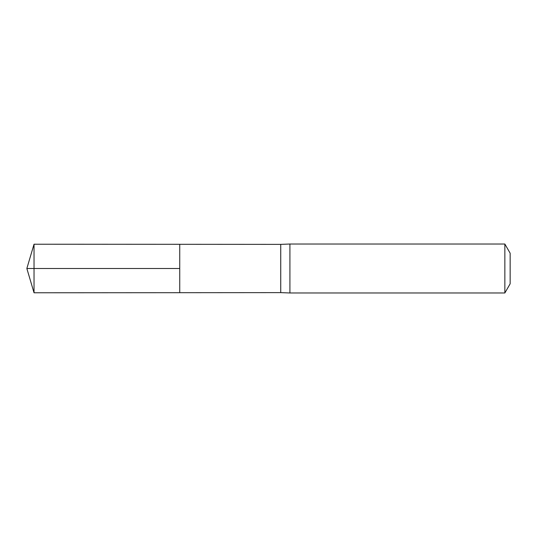 <?xml version="1.0" encoding="UTF-8"?>
<svg xmlns="http://www.w3.org/2000/svg" width="537" height="537" viewBox="0 0 537 537"><rect width="100%" height="100%" fill="white"/><g stroke="black" fill="none" stroke-linecap="round" stroke-linejoin="round"><path stroke-width="0.81" d="M280.737 268.5L280.737 292.625L179.734 292.692L179.734 244.308L34.032 244.221L34.032 292.779L179.734 292.692L179.734 244.308L280.737 244.375L280.737 268.5M280.737 292.625L289.913 292.974L289.913 244.026L280.737 244.375M504.854 244.026L504.854 292.974L510.15 283.791L510.15 253.209L504.854 244.026L289.913 244.026M34.032 292.779L26.85 268.5L179.734 268.5L34.032 268.5M504.854 292.974L289.913 292.974M26.85 268.5L34.032 244.221"/></g></svg>
